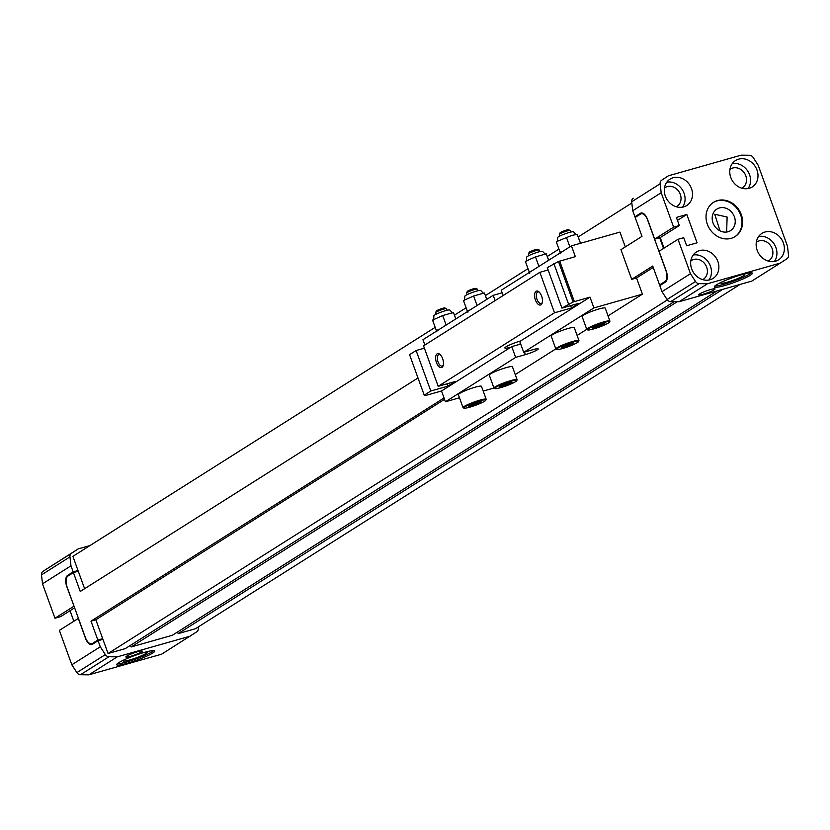 <?xml version="1.0" encoding="UTF-8"?>
<svg xmlns="http://www.w3.org/2000/svg" width="830" height="830" viewBox="0 0 830 830"><rect width="100%" height="100%" fill="white"/><g stroke="black" fill="none" stroke-linecap="round" stroke-linejoin="round"><path stroke-width="1.25" d="M720.004 230.844L714.744 214.265L727.111 217.014L726.644 232.026M146.038 651.934A12.751 1.598 -19.9 0 1 147.232 652.173A12.751 1.598 -19.9 0 1 145.935 653.48A12.751 1.598 -19.9 0 1 132.675 659.082A12.751 1.598 -19.9 0 1 123.255 660.846A12.751 1.598 -19.9 0 1 124.012 659.912M153.747 650.585A20.252 2.532 -19.9 0 1 152.222 651.695A20.252 2.532 -19.9 0 1 133.921 659.674A20.252 2.532 -19.9 0 1 117.227 663.803M152.71 653.054A20.252 2.532 -19.9 0 1 131.7 661.925A20.252 2.532 -19.9 0 1 116.688 664.757A20.252 2.532 -19.9 0 1 134.865 655.482A20.252 2.532 -19.9 0 1 154.774 650.969A20.252 2.532 -19.9 0 1 152.71 653.054M728.014 231.746A12.751 10.998 -122.3 0 1 713.79 224.64A12.751 10.998 -122.3 0 1 716.404 209.399A12.751 10.998 -122.3 0 1 733.004 213.974A12.751 10.998 -122.3 0 1 730.016 230.927A12.751 10.998 -122.3 0 1 728.014 231.746M713.198 202.541A20.252 17.461 -122.3 0 1 738.472 210.519A20.252 17.461 -122.3 0 1 734.83 236.768M743.659 274.149A12.751 1.598 -19.9 0 1 744.842 274.388A12.751 1.598 -19.9 0 1 743.545 275.695A12.751 1.598 -19.9 0 1 730.296 281.297A12.751 1.598 -19.9 0 1 720.865 283.061A12.751 1.598 -19.9 0 1 721.623 282.127M77.647 571.382L78.207 571.03M84.608 588.719L78.02 570.532L73.175 571.901L67.603 575.418A9.255 4.534 -105.8 0 0 66.773 586.561L74.036 606.222M731.157 238.345A20.252 17.461 -122.3 0 1 708.332 226.59A20.252 17.461 -122.3 0 1 713.499 202.344A20.252 17.461 -122.3 0 1 739.084 210.125A20.252 17.461 -122.3 0 1 735.141 236.571A20.252 17.461 -122.3 0 1 731.157 238.345M699.493 250.608A15.625 13.477 57.7 0 0 696.422 251.978A15.625 13.477 57.7 0 0 693.382 272.375A15.625 13.477 57.7 0 0 713.115 278.382A15.625 13.477 57.7 0 0 717.11 259.676A15.625 13.477 57.7 0 0 699.493 250.608M764.98 232.026A15.625 13.477 57.7 0 0 761.909 233.396A15.625 13.477 57.7 0 0 758.869 253.804A15.625 13.477 57.7 0 0 778.602 259.811A15.625 13.477 57.7 0 0 782.597 241.105A15.625 13.477 57.7 0 0 764.98 232.026M738.607 159.163A15.625 13.477 57.7 0 0 735.536 160.532A15.625 13.477 57.7 0 0 732.485 180.94A15.625 13.477 57.7 0 0 752.229 186.947A15.625 13.477 57.7 0 0 756.213 168.241A15.625 13.477 57.7 0 0 738.607 159.163M673.12 177.745A15.625 13.477 57.7 0 0 670.049 179.114A15.625 13.477 57.7 0 0 667.009 199.511A15.625 13.477 57.7 0 0 686.742 205.518A15.625 13.477 57.7 0 0 690.736 186.812A15.625 13.477 57.7 0 0 673.12 177.745M661.686 180.193L668.409 175.804L741.169 155.169L749.511 155.272A4.337 3.745 -122.3 0 1 753.121 157.41L758.174 165.222L787.483 246.178L788.5 255.132A4.337 3.745 -122.3 0 1 786.965 258.732L780.241 263.11L707.482 283.746L699.13 283.642A4.337 3.745 -122.3 0 1 695.519 281.505L690.467 273.693L678.017 239.289L683.713 237.671L686.649 245.773L697.076 242.806L686.815 214.472L676.388 217.429L679.314 225.532L673.618 227.15L661.168 192.736L660.151 183.783A4.337 3.745 -122.3 0 1 661.686 180.193L668.409 175.804M637.284 216.122L634.909 216.796L632.709 210.727L631.692 201.773A4.337 3.745 -122.3 0 1 633.228 198.183M780.241 263.11L751.783 281.1L679.023 301.736L670.671 301.632A4.337 3.745 -122.3 0 1 667.071 299.495L662.008 291.683L659.819 285.613L665.38 282.096A9.255 4.534 -105.8 0 0 666.22 270.954L659.082 251.251L678.017 239.289M661.168 192.736L632.709 210.727M679.314 225.532L660.389 237.494L654.683 239.113L647.556 219.411A9.255 4.534 -105.8 0 0 641.071 213.009A9.255 4.534 -105.8 0 0 640.47 213.279L634.909 216.796M673.618 227.15L654.683 239.113M686.815 214.472L677.456 220.386M664.031 248.129L660.203 237.546M690.467 273.693L662.008 291.683M707.482 283.746L679.023 301.736M710.615 289.546A8.674 1.089 160.1 0 0 698.746 294.847A8.674 1.089 160.1 0 0 707.274 292.907A8.674 1.089 160.1 0 0 715.066 288.933A8.674 1.089 160.1 0 0 710.615 289.546M750.32 275.259A20.252 2.532 -19.9 0 1 729.311 284.14A20.252 2.532 -19.9 0 1 714.308 286.973A20.252 2.532 -19.9 0 1 732.485 277.697A20.252 2.532 -19.9 0 1 752.385 273.184A20.252 2.532 -19.9 0 1 750.32 275.259M74.607 607.799L60.673 616.607L54.967 618.226L42.517 583.822L41.5 574.868A4.337 3.745 -122.3 0 1 43.035 571.268L78.217 548.9L89.972 545.559M198.173 626.982L198.308 628.227A4.337 3.745 -122.3 0 1 196.772 631.817L161.591 654.196L88.831 674.832L80.489 674.728A4.337 3.745 -122.3 0 1 76.879 672.591L71.826 664.778L59.366 630.375L78.435 618.36M73.839 621.224L70.031 610.693M73.175 571.901L70.975 565.832L69.959 556.878A4.337 3.745 -122.3 0 1 71.494 553.278L78.217 548.9M78.02 570.532L72.895 556.359L435.179 327.342M740.028 284.441L195.372 628.746L178.16 633.632L177.558 631.972M716.985 290.967L172.329 635.282L131.099 646.975L130.507 645.325M674.116 301.674L125.278 648.624L108.066 653.511L102.93 639.339L98.085 640.718L100.285 646.788L105.337 654.6A4.337 3.745 -122.3 0 0 108.948 656.738L117.289 656.841L190.049 636.205M42.517 583.822L70.975 565.832M54.967 618.226L73.901 606.263M71.826 664.778L100.285 646.788M88.831 674.832L117.289 656.841M137.749 651.685A8.674 1.089 160.1 0 0 125.88 656.987A8.674 1.089 160.1 0 0 134.408 655.057A8.674 1.089 160.1 0 0 142.2 651.083A8.674 1.089 160.1 0 0 137.749 651.685M102.692 638.664L97.836 640.044L90.999 621.151L95.855 619.771L102.93 639.339M454.508 315.12L466.118 307.785M485.436 295.563L527.973 268.671M547.302 256.46L558.912 249.125M578.24 236.903L631.827 203.018M78.269 571.206L73.414 572.576L80.251 591.468L417.998 377.961M661.946 284.265L659.57 284.939L652.733 266.046L631.703 279.347L620.954 249.664L641.984 236.363L635.147 217.47L640.594 214.036A9.255 4.534 -105.8 0 1 641.196 213.767L643.011 213.248M90.999 621.151L444.05 397.975M95.855 619.771L444.548 399.344M631.703 279.347L636.548 277.967L653.231 267.426M108.066 653.511L667.382 299.931M131.099 646.975L677.259 301.715M178.16 633.632L722.806 289.317M702.699 279.627A11.132 9.607 57.7 0 0 703.301 279.285A11.132 9.607 57.7 0 0 706.143 265.953A11.132 9.607 57.7 0 0 693.59 259.479A11.132 9.607 57.7 0 0 691.39 260.454A11.132 9.607 57.7 0 0 690.83 260.848M774.432 261.429A15.625 13.477 57.7 0 0 774.214 244.093A15.625 13.477 57.7 0 0 758.651 236.467M768.186 261.056A11.132 9.607 57.7 0 0 768.777 260.713A11.132 9.607 57.7 0 0 771.63 247.371A11.132 9.607 57.7 0 0 759.066 240.907A11.132 9.607 57.7 0 0 756.877 241.883A11.132 9.607 57.7 0 0 756.317 242.277M748.058 188.566A15.625 13.477 57.7 0 0 747.84 171.239A15.625 13.477 57.7 0 0 732.278 163.603M741.802 188.192A11.132 9.607 57.7 0 0 742.404 187.85A11.132 9.607 57.7 0 0 745.247 174.507A11.132 9.607 57.7 0 0 732.693 168.044A11.132 9.607 57.7 0 0 730.504 169.019A11.132 9.607 57.7 0 0 729.933 169.413M682.571 207.147A15.625 13.477 57.7 0 0 682.353 189.811A15.625 13.477 57.7 0 0 666.791 182.175M676.326 206.763A11.132 9.607 57.7 0 0 676.917 206.421A11.132 9.607 57.7 0 0 679.77 193.089A11.132 9.607 57.7 0 0 667.206 186.615A11.132 9.607 57.7 0 0 665.017 187.59A11.132 9.607 57.7 0 0 664.446 187.985M659.57 284.939L665.017 281.495A9.255 4.534 -105.8 0 0 665.847 270.362L647.68 220.168A9.255 4.534 -105.8 0 0 641.196 213.767M663.533 248.45L659.643 237.712M101.768 639.671L102.816 639.007M73.414 572.576L67.977 576.02A9.255 4.534 -105.8 0 0 67.137 587.152L85.314 637.347A9.255 4.534 -105.8 0 0 91.798 643.758A9.255 4.534 -105.8 0 0 92.389 643.489L97.836 640.044M78.3 618.402L85.428 638.104A9.255 4.534 -105.8 0 0 91.912 644.505A9.255 4.534 -105.8 0 0 92.514 644.236L98.085 640.718M708.945 280.011A15.625 13.477 57.7 0 0 708.737 262.674A15.625 13.477 57.7 0 0 693.164 255.038M751.358 272.8A20.252 2.532 -19.9 0 1 749.832 273.91A20.252 2.532 -19.9 0 1 731.531 281.878A20.252 2.532 -19.9 0 1 714.838 286.018M438.956 329.603L436.3 330.423L436.922 331.896M436.3 330.423L432.555 320.089L442.701 315.556L453.471 312.505L455.877 318.907M526.843 260.672L525.359 261.429L529.716 273.236M526.894 260.641L535.495 256.895L538.94 266.399M531.75 270.933L529.094 271.763M535.495 256.895L546.264 253.835L548.672 260.236M557.77 241.115L556.287 241.872L560.655 253.69M562.688 251.386L560.022 252.206M557.833 241.084L571.694 235.481L577.203 234.288L580.543 243.273M566.434 237.339L569.868 246.842M577.203 234.288L580.461 243.294M459.488 397.788L445.43 401.782L515.648 357.388L511.737 346.598L517.391 344.99A11.568 1.442 160.1 0 0 520.576 343.724M517.391 344.99L520.701 344.056M515.648 357.388L525.349 354.638A9.4 1.172 160.1 0 0 538.203 348.901A9.4 1.172 160.1 0 0 533.389 349.555L523.689 352.304L519.777 341.514L520.711 340.923A11.568 1.442 160.1 0 0 504.879 347.998A11.568 1.442 160.1 0 0 510.813 347.189L441.519 390.982L425.873 395.422L424.223 395.163L430.78 391.013L447.754 386.199L455.182 381.51L438.199 386.324L554.502 312.796L571.486 307.982L578.904 303.292L561.931 308.106L573.136 301.995L558.486 261.512L575.346 256.646L571.434 245.856L619.937 232.099L625.301 246.915M520.711 340.923L589.995 297.13L573.136 301.995M541.616 296.082A7.231 3.548 74.2 0 1 542.073 303.24A7.231 3.548 74.2 0 1 537.269 303.365A7.231 3.548 74.2 0 1 534.655 294.152A7.231 3.548 74.2 0 1 538.805 291.735A7.231 3.548 74.2 0 1 541.616 296.082M442.629 358.653A7.231 3.548 74.2 0 1 443.085 365.812A7.231 3.548 74.2 0 1 438.282 365.937A7.231 3.548 74.2 0 1 435.677 356.734A7.231 3.548 74.2 0 1 439.827 354.306A7.231 3.548 74.2 0 1 442.629 358.653M554.502 312.796L539.853 272.323L548.132 269.968M438.199 386.324L423.549 345.84L539.853 272.323M511.737 346.598L510.813 347.189M445.43 401.782L441.519 390.982M503.136 295.532L501.216 290.241L571.434 245.856M424.877 345L422.958 339.709L493.176 295.324L495.095 300.616M493.176 295.324L502.14 292.783M469.894 310.046L467.228 310.866L467.861 312.35M467.228 310.866L463.493 300.533L473.629 295.999L484.398 292.949L486.805 299.35M473.629 295.999L477.074 305.502M484.398 292.949L486.733 299.391M576.829 234.485C576.923 235.295 575.844 234.423 573.592 231.881A8.508 1.058 160.1 0 0 569.224 232.473A8.508 1.058 160.1 0 0 557.594 237.671C557.49 241.074 557.21 242.433 556.774 241.748M477.966 290.728L477.416 289.193A5.789 0.726 160.1 0 0 477.333 289.131L475.766 288.404A4.544 0.571 160.1 0 0 473.494 288.778A4.544 0.571 160.1 0 0 467.29 291.475L466.543 293.032A5.789 0.726 160.1 0 0 466.533 293.135L467.093 294.671M570.77 232.068L570.21 230.532A5.789 0.726 160.1 0 0 570.137 230.46A5.789 0.726 160.1 0 0 567.243 230.937A5.789 0.726 160.1 0 0 559.337 234.371A5.789 0.726 160.1 0 0 559.327 234.475L559.887 236.011M570.137 230.46L568.56 229.744A4.544 0.571 160.1 0 0 566.288 230.118A4.544 0.571 160.1 0 0 560.084 232.815L559.337 234.371M545.891 254.042C545.995 254.841 544.916 253.98 542.654 251.428A8.508 1.058 160.1 0 0 538.297 252.03A8.508 1.058 160.1 0 0 526.666 257.217C526.552 260.62 526.282 261.99 525.846 261.294M499.463 386.739L508.603 382.651L512.027 382.184L509.164 383.989L499.463 386.739M510.751 381.292A11.713 1.463 160.1 0 0 499.204 385.535A11.713 1.463 160.1 0 0 494.877 388.585A11.713 1.463 160.1 0 0 506.238 385.836A11.713 1.463 160.1 0 0 516.737 380.68A11.713 1.463 160.1 0 0 510.751 381.292M516.737 380.68L517.08 379.953A12.294 1.536 160.1 0 0 517.111 379.735A12.294 1.536 160.1 0 0 510.803 380.596A12.294 1.536 160.1 0 0 493.985 388.108A12.294 1.536 160.1 0 0 494.151 388.253L494.877 388.585M493.985 388.108L489.295 375.15A12.294 1.536 -19.9 0 1 506.113 367.638A12.294 1.536 -19.9 0 1 512.421 366.777L517.111 379.735M477.333 289.131A5.789 0.726 160.1 0 0 474.449 289.597A5.789 0.726 160.1 0 0 466.543 293.032M468.535 406.295L471.388 404.49L481.089 401.73L478.236 403.536L468.535 406.295M479.823 400.849A11.713 1.463 160.1 0 0 468.265 405.092A11.713 1.463 160.1 0 0 463.949 408.142A11.713 1.463 160.1 0 0 475.31 405.393A11.713 1.463 160.1 0 0 485.799 400.226A11.713 1.463 160.1 0 0 479.823 400.849M485.799 400.226L486.152 399.5A12.294 1.536 160.1 0 0 486.173 399.292A12.294 1.536 160.1 0 0 479.875 400.153A12.294 1.536 160.1 0 0 463.057 407.655A12.294 1.536 160.1 0 0 463.213 407.81L463.949 408.142M463.057 407.655L458.368 394.707A12.294 1.536 -19.9 0 1 475.185 387.195A12.294 1.536 -19.9 0 1 481.483 386.334L486.173 399.292M447.038 310.285L446.478 308.75A5.789 0.726 160.1 0 0 446.405 308.677A5.789 0.726 160.1 0 0 443.511 309.154A5.789 0.726 160.1 0 0 435.615 312.588A5.789 0.726 160.1 0 0 435.605 312.692L436.155 314.228M446.405 308.677L444.839 307.961A4.544 0.571 160.1 0 0 442.566 308.335A4.544 0.571 160.1 0 0 436.362 311.032L435.615 312.588M561.931 308.106L547.281 267.623L558.486 261.512M571.486 307.982L570.635 305.637M447.754 386.199L446.903 383.854M430.78 391.013L416.12 350.54L424.4 348.185M542.27 302.566A5.976 2.936 74.2 0 1 541.202 303.49A5.976 2.936 74.2 0 1 536.751 298.541A5.976 2.936 74.2 0 1 537.933 291.984A5.976 2.936 74.2 0 1 539.334 292.212M443.282 365.138A5.976 2.936 74.2 0 1 442.214 366.061A5.976 2.936 74.2 0 1 437.763 361.112A5.976 2.936 74.2 0 1 438.956 354.555A5.976 2.936 74.2 0 1 440.346 354.784M568.488 303.956L553.838 263.484M424.223 395.163L409.564 354.68L416.12 350.54M493.933 388.025L483.195 391.065M636.548 277.967L642.41 294.162L593.907 307.92L589.995 297.13M484.035 293.146C484.129 293.955 483.05 293.083 480.788 290.542A8.508 1.058 160.1 0 0 476.43 291.133A8.508 1.058 160.1 0 0 464.8 296.331C464.686 299.734 464.416 301.093 463.98 300.408M539.832 251.625L539.272 250.089A5.789 0.726 160.1 0 0 539.199 250.017L537.633 249.301A4.544 0.571 160.1 0 0 535.36 249.674A4.544 0.571 160.1 0 0 529.156 252.362L528.409 253.928A5.789 0.726 160.1 0 0 528.399 254.022L528.949 255.567M539.199 250.017A5.789 0.726 160.1 0 0 536.315 250.494A5.789 0.726 160.1 0 0 528.409 253.928M592.257 328.078L601.397 323.99L604.821 323.513L601.968 325.319L592.257 328.078M603.555 322.631A11.713 1.463 160.1 0 0 591.998 326.875A11.713 1.463 160.1 0 0 587.671 329.925A11.713 1.463 160.1 0 0 599.042 327.176A11.713 1.463 160.1 0 0 609.531 322.009A11.713 1.463 160.1 0 0 603.555 322.631M609.531 322.009L609.884 321.283A12.294 1.536 160.1 0 0 609.905 321.075A12.294 1.536 160.1 0 0 603.607 321.936A12.294 1.536 160.1 0 0 586.789 329.437A12.294 1.536 160.1 0 0 586.945 329.593L587.671 329.925M586.789 329.437L582.1 316.489A12.294 1.536 -19.9 0 1 598.918 308.978A12.294 1.536 -19.9 0 1 605.215 308.117L609.905 321.075M555.851 348.994L551.162 336.046A12.294 1.536 -19.9 0 1 567.979 328.535A12.294 1.536 -19.9 0 1 574.287 327.674L578.977 340.622A12.294 1.536 160.1 0 0 572.669 341.483A12.294 1.536 160.1 0 0 555.851 348.994A12.294 1.536 160.1 0 0 556.007 349.139L556.743 349.482A11.713 1.463 160.1 0 0 568.104 346.722A11.713 1.463 160.1 0 0 578.603 341.566A11.713 1.463 160.1 0 0 572.617 342.178A11.713 1.463 160.1 0 0 561.07 346.421A11.713 1.463 160.1 0 0 556.743 349.482M515.233 374.558L555.82 348.901M577.099 335.445L586.748 329.344M608.027 315.898L642.41 294.162M523.689 352.304L593.907 307.92M578.603 341.566L578.946 340.839A12.294 1.536 160.1 0 0 578.977 340.622M561.329 347.625L564.182 345.82L573.883 343.07L564.753 347.158L561.329 347.625M477.748 402.197L478.236 403.536M471.461 404.459L471.959 405.818M570.542 343.537L571.03 344.875M564.255 345.799L564.753 347.158M601.48 323.98L601.968 325.319M595.193 326.242L595.681 327.601M508.676 382.64L509.164 383.989M502.399 384.902L502.887 386.261M442.701 315.556L446.135 325.059M453.471 312.505L455.805 318.948M453.097 312.702C453.201 313.512 452.122 312.64 449.86 310.098A8.508 1.058 160.1 0 0 445.502 310.69A8.508 1.058 160.1 0 0 433.862 315.888C433.758 319.291 433.488 320.65 433.042 319.965M546.264 253.835L548.599 260.288M69.979 574.744L67.603 575.418M660.151 183.783L631.692 201.773M695.519 281.505L667.071 299.495M699.13 283.642L670.671 301.632M43.035 571.268L71.494 553.278M41.5 574.868L69.959 556.878M76.879 672.591L105.337 654.6M80.489 674.728L108.948 656.738M641.725 212.926L640.47 213.279M666.314 281.131L665.017 281.495M94.776 642.814L92.389 643.489M524.425 352.096L525.349 354.638M574.339 301.57L559.69 261.087M91.798 643.758L94.485 642.991"/></g></svg>
